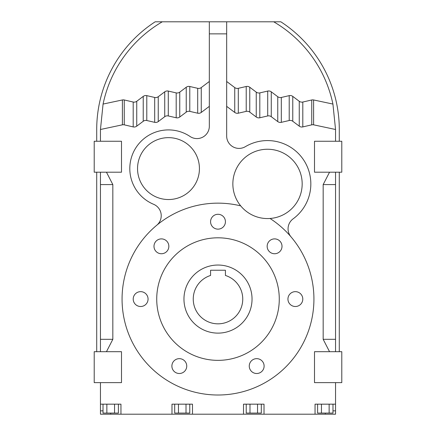 <?xml version="1.0" encoding="UTF-8"?>
<svg xmlns="http://www.w3.org/2000/svg" width="436" height="436" viewBox="0 0 436 436"><rect width="100%" height="100%" fill="white"/><g stroke="black" fill="none" stroke-linecap="round" stroke-linejoin="round"><path stroke-width="0.65" d="M264.112 366.082A7.428 7.428 0 0 0 256.684 358.654A7.428 7.428 0 0 0 249.256 366.082A7.428 7.428 0 0 0 256.684 373.505A7.428 7.428 0 0 0 264.112 366.082M225.428 221.711A7.428 7.428 0 0 0 218 214.289A7.428 7.428 0 0 0 210.572 221.711A7.428 7.428 0 0 0 218 229.14A7.428 7.428 0 0 0 225.428 221.711M186.744 366.082A7.428 7.428 0 0 0 179.316 358.654A7.428 7.428 0 0 0 171.888 366.082A7.428 7.428 0 0 0 179.316 373.505A7.428 7.428 0 0 0 186.744 366.082M282.01 246.318A7.428 7.428 0 0 0 274.582 238.89A7.428 7.428 0 0 0 267.154 246.318A7.428 7.428 0 0 0 274.582 253.741A7.428 7.428 0 0 0 282.01 246.318M168.846 246.318A7.428 7.428 0 0 0 161.418 238.89A7.428 7.428 0 0 0 153.99 246.318A7.428 7.428 0 0 0 161.418 253.741A7.428 7.428 0 0 0 168.846 246.318M148.06 299.08A7.428 7.428 0 0 0 140.632 291.651A7.428 7.428 0 0 0 133.209 299.08A7.428 7.428 0 0 0 140.632 306.508A7.428 7.428 0 0 0 148.06 299.08M302.791 299.08A7.428 7.428 0 0 0 295.368 291.651A7.428 7.428 0 0 0 287.94 299.08A7.428 7.428 0 0 0 295.368 306.508A7.428 7.428 0 0 0 302.791 299.08M240.705 205.874A34.662 34.662 0 0 0 302.175 183.899A34.662 34.662 0 0 0 267.513 149.243A34.662 34.662 0 0 0 240.705 205.874A95.936 95.936 0 0 0 122.064 299.08A95.936 95.936 0 0 0 218 395.011A95.936 95.936 0 0 0 270.015 218.469M279.274 299.08A61.274 61.274 0 0 0 218 237.805A61.274 61.274 0 0 0 156.726 299.08A61.274 61.274 0 0 0 218 360.354A61.274 61.274 0 0 0 279.274 299.08M291.019 236.857A12.377 12.377 0 0 1 293.123 218.845A43.328 43.328 0 0 0 303.647 159.996A43.328 43.328 0 0 0 245.37 146.665A12.377 12.377 0 0 1 226.666 136.021L226.666 33.872L209.335 33.872L209.335 126.2A12.377 12.377 0 0 1 190.052 136.479A38.684 38.684 0 0 0 129.803 168.59A38.684 38.684 0 0 0 153.603 204.293A12.377 12.377 0 0 1 156.747 225.249M199.432 168.59A30.945 30.945 0 0 0 168.487 137.645A30.945 30.945 0 0 0 137.542 168.59A30.945 30.945 0 0 0 168.487 199.535A30.945 30.945 0 0 0 199.432 168.59M106.46 172.198L112.831 184.581L112.831 339.312L106.46 351.688M100.454 382.634L100.454 410.843L103.016 410.843M110.7 413.088L110.7 414.2L120.952 414.2L120.952 404.172L100.454 404.172M120.952 414.2L335.546 414.2L335.546 404.172L315.048 404.172L315.048 414.2M192.483 414.2L192.483 404.172L171.986 404.172L171.986 414.2M264.014 414.2L264.014 404.172L243.517 404.172L243.517 414.2M335.546 404.172L335.546 382.634M329.54 351.688L323.169 339.312L323.169 184.581L329.54 172.198M335.546 141.253L335.546 129.492L313.604 124.827A4.3 4.3 0 0 0 311.74 124.843L302.807 126.909A4.3 4.3 0 0 1 299.254 126.151L292.769 121.268A4.3 4.3 0 0 0 289.215 120.51L281.307 122.336A4.3 4.3 0 0 1 277.754 121.584L271.268 116.695A4.3 4.3 0 0 0 267.715 115.943L259.807 117.769A4.3 4.3 0 0 1 256.248 117.011L249.768 112.128A4.3 4.3 0 0 0 246.215 111.371L238.307 113.197A4.3 4.3 0 0 1 234.748 112.439L226.666 106.351M209.335 106.351L201.252 112.439A4.3 4.3 0 0 1 197.693 113.197L189.785 111.371A4.3 4.3 0 0 0 186.232 112.128L179.752 117.011A4.3 4.3 0 0 1 176.193 117.769L168.285 115.943A4.3 4.3 0 0 0 164.732 116.695L158.246 121.584A4.3 4.3 0 0 1 154.693 122.336L146.785 120.51A4.3 4.3 0 0 0 143.231 121.268L136.746 126.151A4.3 4.3 0 0 1 133.193 126.909L124.26 124.843A4.3 4.3 0 0 0 122.396 124.827L100.454 129.492L100.454 141.253M339.29 141.253L339.29 129.492A128.435 128.435 0 0 0 280.839 21.8L209.335 21.8L209.335 33.872M226.666 21.8L226.666 33.872M341.786 351.688L314.503 351.688L314.503 382.634L341.786 382.634L341.786 351.688M209.335 81.478L201.252 87.571A4.3 4.3 0 0 1 197.693 88.323L189.785 86.497A4.3 4.3 0 0 0 186.232 87.255L179.752 92.138A4.3 4.3 0 0 1 176.193 92.895L176.193 117.769M176.193 92.895L168.285 91.07L168.285 115.943M201.252 87.571L201.252 112.439M226.666 81.478L234.748 87.571A4.3 4.3 0 0 0 238.307 88.323L246.215 86.497A4.3 4.3 0 0 1 249.768 87.255L256.248 92.138A4.3 4.3 0 0 0 259.807 92.895L267.715 91.07L267.715 115.943M267.715 91.07A4.3 4.3 0 0 1 271.268 91.827L271.268 116.695M259.807 92.895L259.807 117.769M121.497 351.688L94.214 351.688L94.214 382.634L121.497 382.634L121.497 351.688M246.215 86.497L246.215 111.371M238.307 88.323L238.307 113.197M168.285 91.07A4.3 4.3 0 0 0 164.732 91.827L158.246 96.71A4.3 4.3 0 0 1 154.693 97.462L146.785 95.637A4.3 4.3 0 0 0 143.231 96.394L143.231 121.268M143.231 96.394L136.746 101.277L136.746 126.151M164.732 91.827L164.732 116.695M186.232 87.255L186.232 112.128M179.752 92.138L179.752 117.011M271.268 91.827L277.754 96.71A4.3 4.3 0 0 0 281.307 97.462L289.215 95.637A4.3 4.3 0 0 1 292.769 96.394L299.254 101.277L299.254 126.151M299.254 101.277A4.3 4.3 0 0 0 302.807 102.035L302.807 126.909M314.503 141.253L314.503 172.198L341.786 172.198L341.786 141.253L314.503 141.253M335.546 172.198L335.546 184.581L323.169 184.581M112.831 184.581L100.454 184.581L100.454 172.198M100.454 351.688L100.454 184.581M100.454 339.312L112.831 339.312M146.785 95.637L146.785 120.51M234.748 87.571L234.748 112.439M323.169 339.312L335.546 339.312L335.546 351.688M277.754 96.71L277.754 121.584M121.497 141.253L94.214 141.253L94.214 172.198L121.497 172.198L121.497 141.253M136.746 101.277A4.3 4.3 0 0 1 133.193 102.035L124.26 99.975L124.26 124.843M124.26 99.975A4.3 4.3 0 0 0 122.396 99.958L122.396 124.827M302.807 102.035L311.74 99.975L311.74 124.843M311.74 99.975A4.3 4.3 0 0 1 313.604 99.958L313.604 124.827M133.193 102.035L133.193 126.909M158.246 96.71L158.246 121.584M154.693 97.462L154.693 122.336M249.768 87.255L249.768 112.128M189.785 86.497L189.785 111.371M289.215 95.637L289.215 120.51M281.307 97.462L281.307 122.336M110.7 414.2L100.454 414.2L100.454 410.843M335.546 184.581L335.546 339.312M197.693 88.323L197.693 113.197M256.248 92.138L256.248 117.011M292.769 96.394L292.769 121.268M313.604 99.958L332.924 104.062L335.546 129.492M122.396 99.958L103.076 104.062L100.454 129.492M209.335 21.8L155.162 21.8A128.435 128.435 0 0 0 96.71 129.492L96.71 141.253M162.296 21.8A124.691 124.691 0 0 0 103.076 104.062M332.924 104.062A124.691 124.691 0 0 0 273.704 21.8M339.29 351.688L339.29 172.198M332.984 410.843L335.546 410.843M332.984 404.172L332.984 413.088L317.61 413.088L317.61 404.172M325.3 413.088L325.3 414.2M329.142 413.088L329.142 404.172M321.452 413.088L321.452 404.172M96.71 172.198L96.71 351.688M118.39 404.172L118.39 413.088L103.016 413.088L103.016 404.172M106.858 413.088L106.858 404.172M114.548 413.088L114.548 404.172M261.311 404.172L261.311 413.088L246.22 413.088L246.22 404.172M257.54 413.088L257.54 404.172M249.992 413.088L249.992 404.172M189.78 404.172L189.78 413.088L178.46 413.088L178.46 404.172M186.009 413.088L186.009 404.172M178.46 413.088L174.689 413.088L174.689 404.172M225.428 275.465L225.428 270.238L210.572 270.238L210.572 275.465A24.759 24.759 0 0 0 197.928 313.566A24.759 24.759 0 0 0 238.072 313.566A24.759 24.759 0 0 0 225.428 275.465M218 265.039A34.041 34.041 0 0 1 252.041 299.08A34.041 34.041 0 0 1 218 333.12A34.041 34.041 0 0 1 183.959 299.08A34.041 34.041 0 0 1 218 265.039M315.048 404.172L315.048 410.843"/></g></svg>
